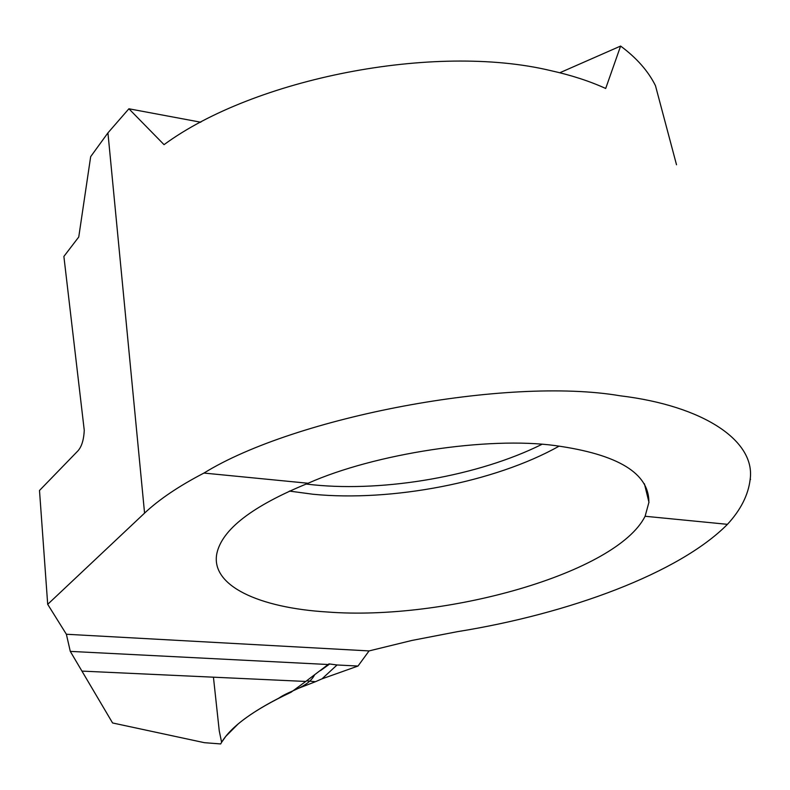 <?xml version="1.0" encoding="UTF-8"?>
<svg xmlns="http://www.w3.org/2000/svg" width="790" height="790" viewBox="0 0 790 790"><rect width="100%" height="100%" fill="white"/><g stroke="black" fill="none" stroke-linecap="round" stroke-linejoin="round"><path stroke-width="1.19" d="M294.166 689.966L315.407 681.721L306.629 680.812L315.407 681.721L322.004 678.847L337.063 664.973L328.956 663.886L305.76 681.454L81.943 671.105L112.575 722.959L204.373 742.679L220.677 743.943C229.712 727.323 253.165 710.101 291.046 692.257L305.76 681.454L81.943 671.105L70.29 651.385L328.778 664.548M70.29 651.385L66.37 634.251L47.696 604.33L39.5 490.481L77.035 451.791C81.36 447.713 83.77 440.534 84.254 430.264L63.881 256.444L78.753 237L90.672 156.647L107.934 132.878L128.898 108.783L200.808 122.223M308.08 483.263C252.267 506.054 221.832 529.547 216.796 553.76C210.654 585.775 258.893 607.846 327.406 612.003C444.711 621.078 616.467 573.343 645.104 516.265L648.876 502.499C649.262 473.319 618.126 454.369 555.479 445.629C487.993 436.258 374.519 453.618 308.08 483.263L203.948 473.062C178.777 486.156 158.988 499.507 144.57 513.115L107.934 132.878M645.104 516.265L727.452 524.333C740.744 509.915 748.318 494.925 750.164 479.362C755.605 440.741 703.357 405.764 620.071 395.78C507.091 376.455 294.65 416.853 203.948 473.062M128.898 108.783L164.044 144.659C253.936 78.536 434.085 42.749 550.413 70.557C571.101 75.139 589.528 81.103 605.693 88.47L620.614 46.057L559.804 72.759M676.517 164.764L655.473 85.695C648.323 71.209 636.701 57.996 620.614 46.057M322.004 678.847L358.008 666.039L369.058 650.92L411.896 640.453L457.262 631.694C569.017 613.79 679.301 573.046 727.452 524.333M337.063 664.973L358.008 666.039M66.37 634.251L369.058 650.92M47.696 604.33L144.57 513.115M314.519 675.015C307.952 687.547 289.742 690.401 278.781 698.172C262.092 706.734 248.583 715.306 238.234 723.867L225.812 736.329L221.615 742.294L219.255 730.888L213.438 677.188M320.444 670.661L329.687 663.985M306.085 484.043L313.768 484.882C385.461 492.091 478.582 475.876 541.9 444.345M289.387 491.084L313.067 494.254C391.445 501.996 494.807 482.325 559.202 446.083M750.5 479.54L750.233 478.424M644.413 483.766L648.995 502.44"/></g></svg>
